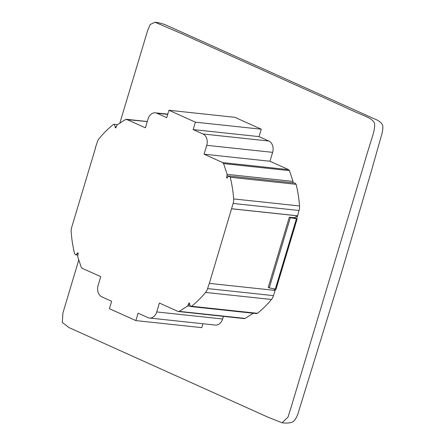 <?xml version="1.0" encoding="UTF-8"?>
<svg xmlns="http://www.w3.org/2000/svg" width="445" height="445" viewBox="0 0 445 445"><rect width="100%" height="100%" fill="white"/><g stroke="black" fill="none" stroke-linecap="round" stroke-linejoin="round"><path stroke-width="0.67" d="M78.798 259.908L62.929 312.93L62.294 322.464L69.031 327.609L268.257 417.299L282.069 422.75L287.982 417.137L291.036 407.531L363.025 167.581C372.053 135.77 375.396 130.969 374.495 123.009C370.707 116.885 365.896 117.274 342.555 106.077L182.328 33.953L155.005 22.25L150.199 24.508L147.595 30.683L119.827 123.148M168.944 110.26L234.827 117.308L261.287 129.217L259.068 136.621L268.852 141.026L202.965 133.978L193.18 129.573L195.399 122.169L168.944 110.26L166.719 117.664L156.935 113.258A8.972 6.781 -83.9 0 0 155.344 112.824A8.972 6.781 -83.9 0 0 148.074 118.904L145.409 127.793L126.374 119.288L147.289 121.524M293.044 182.895L293.032 181.404L289.45 170.635L288.638 169.656L269.954 161.246L272.618 152.351A8.972 6.781 -83.9 0 0 268.852 141.026M290.329 217.666L297.127 218.901L276.017 289.261L269.258 287.893L290.329 217.666L289.295 217.205L294.412 217.683L297.594 215.842L299.023 210.491A9.618 7.27 -83.9 0 0 299.518 205.968A107.49 81.246 -83.9 0 0 296.142 184.302L294.94 183.056L229.053 176.009L227.478 177.327L227.25 178.078L226.577 177.778L227.15 174.357L223.568 163.593L222.756 162.609L204.066 154.198L206.736 145.309A8.972 6.781 -83.9 0 0 202.965 133.978M297.127 218.901L294.423 217.688L297.594 215.842L296.732 218.723M275.583 289.211L275.216 290.424L209.334 283.376L233.136 203.443A9.618 7.27 -83.9 0 0 233.631 198.921A107.49 81.246 -83.9 0 0 230.254 177.255L229.053 176.009M275.049 290.407L273.475 295.636L207.593 288.588L209.334 283.376M202.926 323.743L201.757 327.642L135.87 320.595L138.095 313.185L147.879 317.591A8.972 6.781 -83.9 0 0 149.47 318.025A8.972 6.781 -83.9 0 0 156.74 311.951L159.405 303.056L178.095 311.472L179.229 311.367L187.651 306.004L189.03 302.945L189.698 303.245L189.475 304.002L190.632 306.549L256.52 313.597L257.438 313.308A107.49 81.246 -83.9 0 0 271.467 299.474A9.618 7.27 -83.9 0 0 273.475 295.636M253.233 313.247L245.117 318.414L179.229 311.367M243.982 318.52L245.117 318.414M223.412 316.378L222.622 318.998L156.74 311.951M149.47 318.025L215.358 325.072A8.972 6.781 -83.9 0 0 222.622 318.998M261.287 129.217L195.399 122.169M259.068 136.621L193.18 129.573M269.954 161.246L204.066 154.198M227.317 177.855L226.577 177.778M297.438 215.775L231.55 208.727M297.594 215.842L231.706 208.794M273.992 288.883L275.216 290.424L273.981 288.883M190.632 306.549L191.55 306.26A107.49 81.246 -83.9 0 0 205.579 292.432A9.618 7.27 -83.9 0 0 207.593 288.588M178.095 311.472L244.327 318.614M95.653 147.495L71.678 227.406A9.618 7.27 -83.9 0 0 71.183 231.934A107.49 81.246 -83.9 0 0 74.56 253.6L75.761 254.84L77.335 253.522L77.564 252.771L78.231 253.071L77.664 256.498L81.246 267.261L82.058 268.24L100.748 276.656L98.078 285.545A8.972 6.781 -83.9 0 0 101.849 296.871L111.634 301.276L109.414 308.685L135.87 320.595M115.85 127.682L115.116 127.604L115.338 126.853L114.176 124.3L113.264 124.589A107.49 81.246 -83.9 0 0 99.235 138.423A9.618 7.27 -83.9 0 0 97.221 142.267L95.48 147.479M147.273 121.58L125.585 119.483L117.163 124.845L115.783 127.904L115.116 127.604M289.295 217.205L268.224 287.425L269.258 287.893M272.618 152.351L206.736 145.309M288.638 169.656L222.756 162.609M289.45 170.635L223.568 163.593M293.032 181.404L227.15 174.357M228.758 176.02L227.161 175.847M296.142 184.302L230.254 177.255M299.518 205.968L233.631 198.921M299.023 210.491L233.136 203.443M271.467 299.474L205.579 292.432M257.438 313.308L191.55 306.26M189.375 304.975L188.446 304.881M189.976 306.255L187.651 306.004M78.075 253.6L77.335 253.522M116.078 126.931L115.338 126.853M167.698 114.41L156.935 113.258M296.804 218.873L275.7 289.228M275.299 289.155L296.398 218.818M282.069 422.75C286.324 423.384 289.901 423.095 292.793 421.893C295.358 420.063 297.432 416.181 299.023 410.245L341.248 273.43L371.035 172.237L381.048 136.865C382.594 131.859 383.145 128.099 382.706 125.573C381.743 122.826 378.912 120.562 374.223 118.771L167.403 25.682C162.92 23.702 158.787 22.556 155.005 22.25M77.641 255.046L75.761 254.84M117.469 124.65L114.176 124.3M167.771 114.154L155.344 112.824"/></g></svg>
